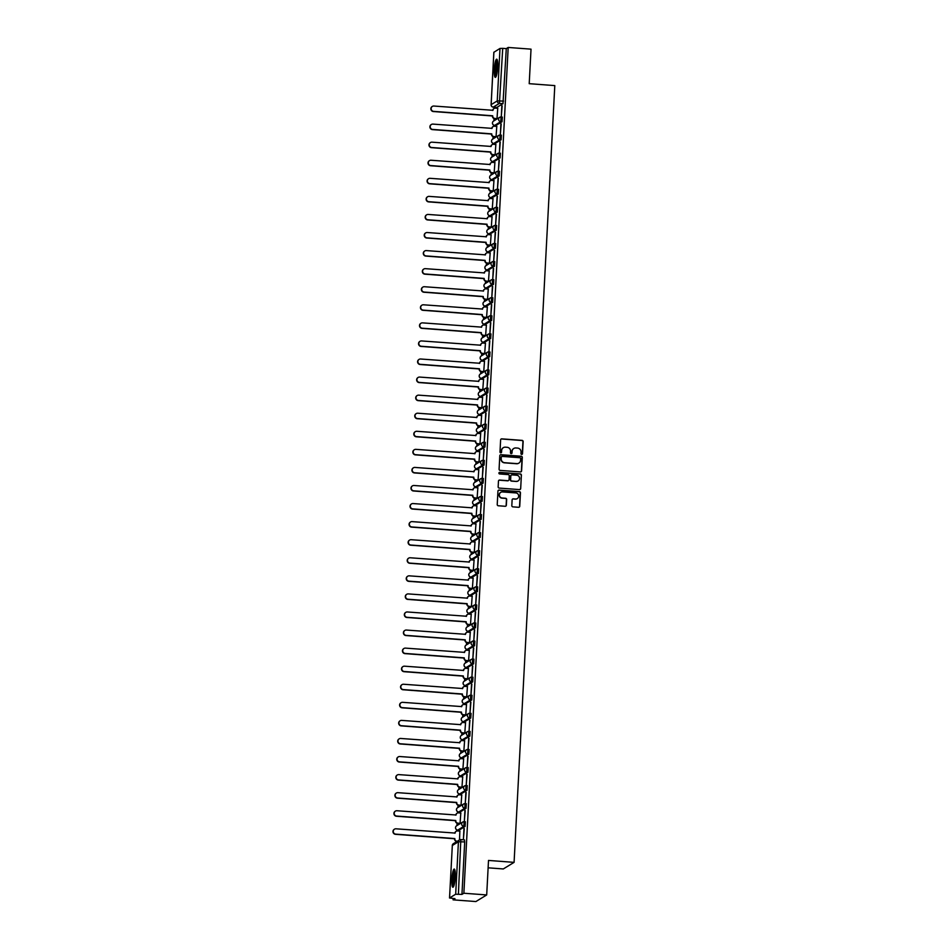 <?xml version="1.0" encoding="UTF-8"?>
<svg xmlns="http://www.w3.org/2000/svg" width="949" height="949" viewBox="0 0 949 949"><rect width="100%" height="100%" fill="white"/><g stroke="black" fill="none" stroke-linecap="round" stroke-linejoin="round"><path stroke-width="1.42" d="M521.677 454.417A0.807 0.783 58.5 0 0 522.508 453.681L523.148 441.593A1.151 1.115 58.5 0 0 522.08 440.372L501.807 438.853A1.151 1.115 58.5 0 0 500.621 439.909L499.993 451.985A0.807 0.783 58.5 0 0 501.191 452.732A0.807 0.783 58.5 0 0 501.558 452.104L501.641 450.538A3.677 3.582 58.5 0 1 505.437 447.169L507.134 447.299A3.677 3.582 58.5 0 1 510.538 451.214L510.455 452.768A0.807 0.783 58.5 0 0 511.665 453.515A0.807 0.783 58.5 0 0 512.033 452.887L512.116 451.333A3.677 3.582 58.5 0 1 515.912 447.964L517.596 448.082A3.677 3.582 58.5 0 1 521.013 451.997L520.93 453.563A0.807 0.783 58.5 0 0 521.677 454.417M522.021 454.357A0.807 0.783 58.5 0 0 522.294 453.812L522.923 441.724A1.151 1.115 58.5 0 0 521.855 440.502L501.594 438.984A1.151 1.115 58.5 0 0 501.048 439.079M501.084 452.792A0.807 0.783 58.5 0 0 501.345 452.234L501.641 450.538M511.558 453.575A0.807 0.783 58.5 0 0 511.819 453.017L512.116 451.333M497.691 67.237A9.122 1.613 -85.7 0 0 496.683 59.17A9.122 1.613 -85.7 0 0 494.322 69.301A9.122 1.613 -85.7 0 0 495.319 77.355A9.122 1.613 -85.7 0 0 497.691 67.237M455.247 877.113A9.122 1.613 -85.7 0 0 454.239 869.047A9.122 1.613 -85.7 0 0 451.878 879.177A9.122 1.613 -85.7 0 0 452.875 887.232A9.122 1.613 -85.7 0 0 455.247 877.113M511.819 505.639A1.151 1.115 58.5 0 0 512.887 506.861L518.569 507.288A1.151 1.115 58.5 0 0 519.755 506.232L520.455 492.816A1.151 1.115 58.5 0 0 519.388 491.594L499.127 490.075A1.151 1.115 58.5 0 0 497.94 491.131L497.229 504.536A1.151 1.115 58.5 0 0 498.296 505.758L505.165 506.28A1.151 1.115 58.5 0 0 506.351 505.224L506.659 499.482A1.151 1.115 58.5 0 0 505.592 498.261L502.187 498.011A3.072 3.001 58.5 0 1 500.74 492.353A3.072 3.001 58.5 0 1 502.496 491.926L515.841 492.922A3.072 3.001 58.5 0 1 517.288 498.581A3.072 3.001 58.5 0 1 515.532 499.008L513.302 498.842A1.151 1.115 58.5 0 0 512.116 499.898L511.819 505.639M508.19 47.45L531.025 49.158L529.21 83.678L554.797 85.6L514.085 862.356L488.51 860.435L486.695 894.943L463.871 893.234L508.19 47.45L506.28 48.624L502.721 48.352L499.423 103.405L493.207 107.13M520.42 471.926A1.151 1.115 58.5 0 0 521.606 470.87L522.306 457.454A1.151 1.115 58.5 0 0 521.25 456.232L500.977 454.713A1.151 1.115 58.5 0 0 499.791 455.769L499.091 469.186A1.151 1.115 58.5 0 0 500.147 470.407L520.42 471.926M521.381 475.141L520.681 488.557A1.151 1.115 58.5 0 1 519.494 489.601L499.221 488.083A1.151 1.115 58.5 0 1 498.154 486.861L498.462 481.119A1.151 1.115 58.5 0 1 499.649 480.064L507.869 480.68A1.151 1.115 58.5 0 0 509.055 479.636L509.257 475.829A1.151 1.115 58.5 0 0 508.19 474.607L499.625 473.954A0.807 0.783 58.5 0 1 499.245 472.483A0.807 0.783 58.5 0 1 499.708 472.365L520.313 473.919A1.151 1.115 58.5 0 1 521.381 475.141L520.681 488.557M486.695 894.943L475.9 901.55L453.076 899.842L453.148 898.525M494.607 107.261L494.559 108.257M494.026 118.518L493.895 120.867M493.67 125.126L493.61 126.324M493.077 136.585L492.946 138.934M492.733 143.192L492.661 144.39M492.128 154.651L492.009 157M491.784 161.259L491.712 162.469M491.179 172.73L491.06 175.067M490.835 179.325L490.775 180.535M490.23 190.796L490.111 193.145M489.886 197.404L489.826 198.602M489.281 208.863L489.162 211.212M488.937 215.47L488.877 216.669M488.344 226.93L488.213 229.278M487.988 233.537L487.928 234.735M487.395 245.008L487.264 247.345M487.051 251.604L486.979 252.814M486.446 263.075L486.327 265.423M486.102 269.682L486.03 270.88M485.497 281.141L485.378 283.49M485.153 287.749L485.093 288.947M484.548 299.208L484.429 301.557M484.204 305.815L484.144 307.013M483.599 317.286L483.48 319.623M483.255 323.882L483.195 325.092M482.661 335.353L482.531 337.702M482.306 341.96L482.246 343.158M481.712 353.419L481.582 355.768M481.368 360.027L481.297 361.225M480.763 371.486L480.645 373.835M480.419 378.093L480.36 379.292M479.814 389.553L479.696 391.901M479.47 396.16L479.411 397.37M478.865 407.631L478.747 409.98M478.521 414.238L478.462 415.437M477.928 425.698L477.798 428.046M477.572 432.305L477.513 433.503M476.979 443.764L476.849 446.113M476.635 450.372L476.564 451.57M476.03 461.831L475.9 464.18M475.686 468.438L475.615 469.648M475.081 479.909L474.963 482.246M474.737 486.505L474.678 487.715M474.132 497.976L474.014 500.325M473.788 504.583L473.729 505.781M473.183 516.042L473.065 518.391M472.839 522.65L472.78 523.848M472.246 534.109L472.116 536.458M471.89 540.716L471.831 541.915M471.297 552.188L471.167 554.524M470.953 558.783L470.882 559.993M470.348 570.254L470.229 572.603M470.004 576.862L469.933 578.06M469.399 588.321L469.281 590.669M469.055 594.928L468.996 596.126M468.45 606.387L468.332 608.736M468.106 612.995L468.047 614.193M467.501 624.466L467.382 626.803M467.157 631.061L467.098 632.271M466.564 642.532L466.433 644.881M466.208 649.14L466.149 650.338M465.615 660.599L465.484 662.948M465.271 667.206L465.2 668.404M464.666 678.665L464.547 681.014M464.322 685.273L464.251 686.471M463.717 696.732L463.598 699.081M463.373 703.339L463.314 704.549M462.768 714.811L462.649 717.147M462.424 721.406L462.365 722.616M461.819 732.877L461.7 735.226M461.475 739.485L461.416 740.683M460.882 750.944L460.751 753.292M460.526 757.551L460.467 758.749M459.933 769.01L459.802 771.359M459.589 775.618L459.518 776.816M458.984 787.089L458.865 789.426M458.64 793.684L458.569 794.894M458.035 805.155L457.916 807.504M457.691 811.763L457.632 812.961M457.086 823.222L456.967 825.571M456.742 829.829L456.683 831.027M456.137 841.289L456.101 842.012M488.118 867.813L503.302 868.952L514.085 862.356M463.871 893.234L461.949 894.409L455.674 894.231L449.565 897.968L454.986 898.667L453.076 899.842M506.28 48.624L502.982 103.666L496.873 107.403L493.314 107.142A2.337 2.278 58.5 0 1 491.143 104.651L497.252 100.914L499.993 48.446L502.721 48.352M493.883 52.278L499.993 48.446M496.979 118.815L497.739 108.328M501.843 105.825L501.297 116.252L502.151 105.849M500.894 123.892L500.348 134.319L501.202 123.916M496.03 136.881L496.79 126.395M499.945 141.959L499.399 152.386L500.265 141.982M495.093 154.948L495.853 144.473M498.996 160.025L498.45 170.452L499.316 160.049M494.144 173.026L494.904 162.54M498.059 178.104L497.501 188.519L498.367 178.127M493.195 191.093L493.954 180.607M497.11 196.17L496.564 206.597L497.418 196.194M492.246 209.16L493.006 198.673M496.161 214.237L495.615 224.664L496.469 214.26M491.297 227.226L492.057 216.752M495.212 232.303L494.666 242.73L495.52 232.327M490.348 245.305L491.119 234.818M494.263 250.382L493.717 260.797L494.583 250.406M489.411 263.371L490.17 252.885M493.314 268.448L492.768 278.876L493.634 268.472M488.462 281.438L489.221 270.951M492.377 286.515L491.831 296.942L492.685 286.539M487.513 299.504L488.272 289.018M491.428 304.582L490.882 315.009L491.736 304.605M486.564 317.583L487.323 307.096M490.479 322.66L489.933 333.075L490.787 322.684M485.615 335.649L486.374 325.163M489.53 340.727L488.984 351.154L489.838 340.75M484.666 353.716L485.437 343.23M488.581 358.793L488.035 369.22L488.901 358.817M483.729 371.783L484.488 361.296M487.632 376.86L487.086 387.287L487.952 376.883M482.78 389.861L483.539 379.375M486.695 394.926L486.149 405.353L487.003 394.95M481.831 407.928L482.59 397.441M485.746 413.005L485.2 423.432L486.054 413.029M480.882 425.994L481.641 415.508M484.797 431.071L484.251 441.499L485.105 431.095M479.933 444.061L480.692 433.574M483.848 449.138L483.302 459.565L484.156 449.162M478.984 462.127L479.755 451.653M482.899 467.205L482.353 477.632L483.219 467.228M478.047 480.206L478.806 469.719M481.95 485.283L481.404 495.698L482.27 485.307M477.098 498.272L477.857 487.786M481.013 503.35L480.467 513.777L481.321 503.373M476.149 516.339L476.908 505.853M480.064 521.416L479.518 531.843L480.372 521.44M475.2 534.406L475.959 523.919M479.115 539.483L478.569 549.91L479.423 539.507M474.251 552.484L475.01 541.998M478.166 557.561L477.62 567.976L478.474 557.585M473.314 570.551L474.073 560.064M477.217 575.628L476.671 586.055L477.537 575.652M472.365 588.617L473.124 578.131M476.268 593.694L475.722 604.122L476.588 593.718M471.416 606.684L472.175 596.197M475.33 611.761L474.785 622.188L475.639 611.785M470.467 624.762L471.226 614.276M474.381 629.839L473.836 640.255L474.69 629.851M469.518 642.829L470.277 632.342M473.432 647.906L472.887 658.333L473.741 647.93M468.569 660.895L469.328 650.409M472.483 665.973L471.938 676.4L472.792 665.996M467.632 678.962L468.391 668.476M471.534 684.039L470.989 694.466L471.855 684.063M466.683 697.029L467.442 686.554M470.597 702.106L470.04 712.533L470.906 702.13M465.734 715.107L466.493 704.621M469.648 720.184L469.103 730.6L469.957 720.208M464.785 733.174L465.544 722.687M468.699 738.251L468.154 748.678L469.008 738.275M463.836 751.24L464.595 740.754M467.75 756.317L467.205 766.745L468.059 756.341M462.887 769.307L463.646 758.832M466.801 774.384L466.256 784.811L467.122 774.408M461.949 787.385L462.709 776.899M465.852 792.462L465.307 802.878L466.173 792.486M461 805.452L461.76 794.965M464.915 810.529L464.358 820.956L465.224 810.553M460.051 823.518L460.811 813.032M463.966 828.596L463.42 839.023L464.275 828.619M455.674 894.231L458.426 841.763A2.337 2.278 -121.5 0 1 459.494 839.936L459.862 831.099M464.18 821.727L465.39 821.798L465.105 826.449L458.996 830.185L457.62 830.078M465.129 803.649L466.291 803.744L466.042 808.37L459.933 812.107L458.569 812M466.078 785.582L467.24 785.677L466.991 790.303L460.882 794.04L459.518 793.933M467.027 767.516L468.237 767.587L467.94 772.237L461.831 775.974L460.467 775.867M467.976 749.449L469.186 749.52L468.889 754.17L462.78 757.907L461.404 757.8M468.925 731.382L470.135 731.454L469.838 736.092L463.729 739.829L462.353 739.734M469.862 713.304L471.072 713.375L470.775 718.025L464.678 721.762L463.302 721.655M470.811 695.237L472.021 695.309L471.724 699.959L465.615 703.695L464.251 703.589M471.76 677.171L472.97 677.242L472.673 681.892L466.564 685.629L465.2 685.522M472.709 659.104L473.919 659.175L473.622 663.814L467.513 667.55L466.149 667.455M473.658 641.026L474.868 641.097L474.571 645.747L468.462 649.484L467.086 649.377M474.607 622.959L475.817 623.03L475.52 627.68L469.411 631.417L468.035 631.31M475.544 604.893L476.754 604.964L476.457 609.614L470.36 613.351L468.984 613.244M476.493 586.826L477.703 586.897L477.406 591.547L471.297 595.284L469.933 595.177M477.442 568.748L478.652 568.831L478.355 573.469L472.246 577.206L470.882 577.099M478.391 550.681L479.601 550.752L479.304 555.402L473.195 559.139L471.831 559.032M479.34 532.614L480.55 532.686L480.253 537.336L474.144 541.072L472.768 540.966M481.202 519.269L479.933 519.174A2.337 2.278 -121.5 0 1 478.842 514.856A2.337 2.278 -121.5 0 1 480.182 514.536L481.499 514.619L481.202 519.269L475.093 523.006L473.717 522.899M481.226 496.481L482.436 496.552L482.139 501.191L476.042 504.927L474.666 504.832M482.175 478.403L483.385 478.474L483.088 483.124L476.979 486.861L475.615 486.754M484.037 465.057L482.78 464.963A2.337 2.278 -121.5 0 1 481.677 460.656A2.337 2.278 -121.5 0 1 483.017 460.324L484.334 460.407L484.037 465.057L477.928 468.794L476.564 468.687M484.073 442.27L485.283 442.341L484.986 446.991L478.877 450.728L477.513 450.621M485.022 424.203L486.232 424.274L485.935 428.912L479.826 432.649L478.45 432.554M485.959 406.125L487.181 406.196L486.884 410.846L480.775 414.583L479.399 414.476M486.908 388.058L488.118 388.129L487.822 392.779L481.724 396.516L480.348 396.409M487.857 369.991L489.067 370.063L488.771 374.713L482.661 378.449L481.297 378.343L482.661 378.449M488.806 351.925L490.016 351.996L489.72 356.646L483.61 360.383L482.246 360.276M489.755 333.846L490.965 333.918L490.669 338.568L484.559 342.304L483.195 342.198M490.704 315.78L491.914 315.851L491.618 320.501L485.508 324.238L484.132 324.131M491.641 297.713L492.863 297.784L492.567 302.434L486.457 306.171L485.081 306.064M492.59 279.647L493.753 279.73L493.504 284.368L487.395 288.105L486.03 287.998M493.539 261.568L494.749 261.651L494.453 266.289L488.344 270.026L486.979 269.919M494.488 243.502L495.651 243.596L495.402 248.223L489.293 251.96L487.928 251.853M495.437 225.435L496.647 225.506L496.351 230.156L490.242 233.893L488.877 233.786M496.386 207.368L497.596 207.44L497.3 212.09L491.191 215.826L489.814 215.72M497.323 189.302L498.545 189.373L498.249 194.011L492.14 197.748L490.763 197.653M498.272 171.223L499.482 171.294L499.186 175.945L493.077 179.681L491.712 179.575M499.221 153.157L500.431 153.228L500.135 157.878L494.026 161.615L492.661 161.508M500.17 135.09L501.38 135.161L501.084 139.811L494.975 143.548L493.61 143.441M501.119 117.024L502.329 117.095L502.033 121.745L495.924 125.482L494.548 125.375M459.838 812.107L458.628 812.036A2.337 2.337 0 0 1 457.572 807.706A2.337 2.278 58.5 0 0 456.505 809.533A2.337 2.278 -121.5 0 0 458.675 812.012L464.785 808.275A2.337 2.278 -121.5 0 1 463.681 803.969A2.337 2.278 -121.5 0 1 465.022 803.649L464.785 808.275L466.042 808.37M461.724 775.962L460.514 775.891A2.337 2.337 0 0 1 459.47 771.561A2.337 2.278 58.5 0 0 458.403 773.388A2.337 2.278 -121.5 0 0 460.573 775.879L466.683 772.142A2.337 2.278 -121.5 0 1 465.579 767.824A2.337 2.278 -121.5 0 1 466.92 767.504L466.683 772.142L467.94 772.237M468.889 754.17L467.62 754.075L461.522 757.812A2.337 2.278 -121.5 0 1 459.34 755.321A2.337 2.278 58.5 0 1 460.419 753.494A2.337 2.337 0 0 0 461.463 757.824L462.78 757.907M470.775 718.025L469.518 717.93L463.409 721.667A2.337 2.278 -121.5 0 1 461.238 719.176A2.337 2.278 58.5 0 1 462.317 717.361A2.337 2.337 0 0 0 463.361 721.679L464.678 721.762M471.724 699.959L470.467 699.864L464.358 703.6A2.337 2.278 -121.5 0 1 462.187 701.109A2.337 2.278 58.5 0 1 463.254 699.294A2.337 2.337 0 0 0 464.31 703.612L465.615 703.695M488.249 270.026L487.027 269.955A2.337 2.337 0 0 1 485.983 265.625A2.337 2.278 58.5 0 0 484.915 267.452A2.337 2.278 -121.5 0 0 487.086 269.931L493.195 266.195A2.337 2.278 -121.5 0 1 492.092 261.888A2.337 2.278 -121.5 0 1 493.433 261.568L493.195 266.195L494.453 266.289M489.186 251.948L487.976 251.876A2.337 2.337 0 0 1 486.932 247.559A2.337 2.278 58.5 0 0 485.864 249.373A2.337 2.278 -121.5 0 0 488.035 251.865L494.144 248.128A2.337 2.278 -121.5 0 1 493.041 243.822A2.337 2.278 -121.5 0 1 494.382 243.502L494.144 248.128L495.402 248.223M497.3 212.09L496.03 211.995L489.921 215.731A2.337 2.278 -121.5 0 1 487.75 213.24A2.337 2.278 58.5 0 1 488.83 211.413A2.337 2.337 0 0 0 489.874 215.743L491.191 215.826M498.249 194.011L496.979 193.916L490.87 197.653A2.337 2.278 -121.5 0 1 488.699 195.174A2.337 2.278 58.5 0 1 489.779 193.347A2.337 2.337 0 0 0 490.823 197.677L492.14 197.748M461.949 894.409L464.702 841.929L464.452 839.865L460.941 839.616M513.694 448.533A3.677 3.582 58.5 0 0 511.902 451.463M503.231 447.75A3.677 3.582 58.5 0 0 501.428 450.668M520.965 471.831A1.151 1.115 58.5 0 0 521.392 471.001L522.092 457.584A1.151 1.115 58.5 0 0 521.025 456.362L500.764 454.844A1.151 1.115 58.5 0 0 500.218 454.939M520.669 458.592A0.807 0.783 58.5 0 0 519.922 457.738L502.128 456.398A0.807 0.783 58.5 0 0 501.297 457.133L501.214 458.782A3.677 3.582 58.5 0 0 504.631 462.697L516.79 463.61A3.677 3.582 58.5 0 0 520.586 460.241L520.669 458.592M501.57 456.588A0.807 0.783 58.5 0 0 501.084 457.264L501.297 457.133M518.783 463.159A3.677 3.582 58.5 0 1 516.576 463.741L504.405 462.827A3.677 3.582 58.5 0 1 501.001 458.913L501.084 457.264M520.04 489.506A1.151 1.115 58.5 0 0 520.467 488.688M508.415 480.585A1.151 1.115 58.5 0 1 507.656 480.823L499.435 480.194A1.151 1.115 58.5 0 0 498.889 480.301M521.167 475.271A1.151 1.115 58.5 0 0 520.099 474.049L499.494 472.495A0.807 0.783 58.5 0 0 499.15 472.555M516.398 481.321A3.072 3.001 58.5 0 0 519.483 477.584A3.072 3.001 58.5 0 0 516.719 475.247L512.009 474.891A1.151 1.115 58.5 0 0 510.823 475.947L510.633 479.755A1.151 1.115 58.5 0 0 511.701 480.977L516.185 481.451A3.072 3.001 58.5 0 0 518.047 480.965M511.25 475.117A1.151 1.115 58.5 0 0 510.609 476.078L510.823 475.947M516.185 481.451L511.475 481.107A1.151 1.115 58.5 0 1 510.408 479.886L510.609 476.078M517.181 498.652A3.072 3.001 58.5 0 1 515.307 499.138L513.089 498.972A1.151 1.115 58.5 0 0 512.543 499.067M500.633 492.412A3.072 3.001 58.5 0 0 501.962 498.142L502.187 498.011M505.71 506.185A1.151 1.115 58.5 0 0 506.137 505.354L506.434 499.613A1.151 1.115 58.5 0 0 505.378 498.391L501.962 498.142M519.115 507.181A1.151 1.115 58.5 0 0 519.542 506.363L520.242 492.946A1.151 1.115 58.5 0 0 519.174 491.724L498.901 490.206A1.151 1.115 58.5 0 0 498.355 490.301M497.086 118.827L494.595 118.637A2.337 2.278 -121.5 0 1 492.424 116.146L492.697 115.98A2.337 2.278 58.5 0 0 494.88 118.459L497.3 118.649M497.845 108.34L495.414 108.15A2.337 2.278 58.5 0 0 492.994 110.298L433.907 106.039A2.693 2.622 58.5 0 0 431.214 109.313A2.693 2.622 58.5 0 0 433.622 111.365L492.709 115.802M492.424 115.968L433.349 111.543A2.693 2.622 -121.5 0 1 432.222 106.502M492.721 110.452A2.337 2.278 -121.5 0 1 493.931 108.566M496.137 136.893L493.646 136.703A2.337 2.278 -121.5 0 1 491.475 134.212L491.76 134.046A2.337 2.278 58.5 0 0 493.931 136.537L496.363 136.715M496.896 126.407L494.465 126.229A2.337 2.278 58.5 0 0 492.057 128.364L432.958 124.105A2.693 2.622 58.5 0 0 430.265 127.391A2.693 2.622 58.5 0 0 432.685 129.432L491.76 133.868M491.487 134.046L432.4 129.61A2.693 2.622 -121.5 0 1 431.273 124.568M491.772 128.518A2.337 2.278 -121.5 0 1 492.994 126.632M495.188 154.96L492.697 154.77A2.337 2.278 -121.5 0 1 490.526 152.291L490.811 152.113A2.337 2.278 58.5 0 0 492.982 154.604L495.414 154.782M495.947 144.473L493.516 144.295A2.337 2.278 58.5 0 0 491.108 146.443L432.009 142.172A2.693 2.622 58.5 0 0 429.316 145.458A2.693 2.622 58.5 0 0 431.736 147.51L490.811 151.935M490.538 152.113L431.451 147.676A2.693 2.622 -121.5 0 1 430.336 142.635M490.823 146.597A2.337 2.278 -121.5 0 1 492.045 144.711M496.232 76.169A7.889 1.4 94.3 0 1 495.841 75.552A7.889 1.4 94.3 0 1 495.639 66.976A7.889 1.4 94.3 0 1 497.406 60.475M497.573 61.483A7.307 1.293 -85.7 0 0 496.22 68.091A7.307 1.293 -85.7 0 0 496.493 75.054A7.307 1.293 -85.7 0 0 496.541 75.208M497.134 59.621A9.063 1.601 -85.7 0 0 495.366 67.687A9.063 1.601 -85.7 0 0 495.675 76.62A9.063 1.601 -85.7 0 0 495.829 76.988M453.788 886.046A7.889 1.4 94.3 0 1 453.397 885.429A7.889 1.4 94.3 0 1 453.195 876.852A7.889 1.4 94.3 0 1 454.962 870.352M455.129 871.36A7.307 1.293 -85.7 0 0 453.776 877.967A7.307 1.293 -85.7 0 0 454.049 884.931A7.307 1.293 -85.7 0 0 454.097 885.085M454.69 869.498A9.063 1.601 -85.7 0 0 452.922 877.564A9.063 1.601 -85.7 0 0 453.231 886.496A9.063 1.601 -85.7 0 0 453.385 886.864M494.239 173.026L491.748 172.848A2.337 2.278 -121.5 0 1 489.577 170.357L489.862 170.179A2.337 2.278 58.5 0 0 492.033 172.671L494.465 172.86M494.998 162.54L492.578 162.362A2.337 2.278 58.5 0 0 490.159 164.509L431.06 160.251A2.693 2.622 58.5 0 0 428.367 163.525A2.693 2.622 58.5 0 0 430.787 165.577L489.874 170.013M489.589 170.179L430.502 165.743A2.693 2.622 -121.5 0 1 429.387 160.701M489.874 164.663A2.337 2.278 -121.5 0 1 491.096 162.777M493.302 191.105L490.811 190.915A2.337 2.278 -121.5 0 1 488.628 188.424L488.913 188.258A2.337 2.278 58.5 0 0 491.084 190.737L493.516 190.927M494.061 180.618L491.629 180.429A2.337 2.278 58.5 0 0 489.209 182.576L430.122 178.317A2.693 2.622 58.5 0 0 427.418 181.591A2.693 2.622 58.5 0 0 429.838 183.643L488.925 188.08M488.64 188.246L429.553 183.809A2.693 2.622 -121.5 0 1 428.438 178.78M488.937 182.73A2.337 2.278 -121.5 0 1 490.147 180.844M492.353 209.171L489.862 208.982A2.337 2.278 -121.5 0 1 487.691 206.491L487.964 206.324A2.337 2.278 58.5 0 0 490.135 208.816L492.567 208.994M493.112 198.685L490.68 198.507A2.337 2.278 58.5 0 0 488.261 200.642L429.173 196.384A2.693 2.622 58.5 0 0 426.469 199.658A2.693 2.622 58.5 0 0 428.889 201.71L487.976 206.147M487.691 206.324L428.616 201.888A2.693 2.622 -121.5 0 1 427.489 196.846M487.988 200.797A2.337 2.278 -121.5 0 1 489.198 198.91M491.404 227.238L488.913 227.048A2.337 2.278 -121.5 0 1 486.742 224.557L487.015 224.391A2.337 2.278 58.5 0 0 489.198 226.882L491.618 227.06M492.163 216.752L489.731 216.574A2.337 2.278 58.5 0 0 487.312 218.721L428.224 214.45A2.693 2.622 58.5 0 0 425.532 217.736A2.693 2.622 58.5 0 0 427.94 219.777L487.027 224.213M486.754 224.391L427.667 219.954A2.693 2.622 -121.5 0 1 426.54 214.913M487.039 218.875A2.337 2.278 -121.5 0 1 488.249 216.989M490.455 245.305L487.964 245.127A2.337 2.278 -121.5 0 1 485.793 242.636L486.078 242.458A2.337 2.278 58.5 0 0 488.249 244.949L490.68 245.127M491.214 234.818L488.782 234.64A2.337 2.278 58.5 0 0 486.374 236.787L427.275 232.529A2.693 2.622 58.5 0 0 424.583 235.803A2.693 2.622 58.5 0 0 427.003 237.855L486.078 242.292M485.805 242.458L426.718 238.021A2.693 2.622 -121.5 0 1 425.591 232.98M486.09 236.942A2.337 2.278 -121.5 0 1 487.312 235.055M489.506 263.383L487.015 263.193A2.337 2.278 -121.5 0 1 484.844 260.702L485.129 260.524A2.337 2.278 58.5 0 0 487.3 263.015L489.731 263.205M490.265 252.897L487.833 252.707A2.337 2.278 58.5 0 0 485.425 254.854L426.326 250.595A2.693 2.622 58.5 0 0 423.634 253.869A2.693 2.622 58.5 0 0 426.054 255.922L485.129 260.358M484.856 260.524L425.769 256.088A2.693 2.622 -121.5 0 1 424.654 251.058M485.141 255.008A2.337 2.278 -121.5 0 1 486.363 253.122M488.557 281.45L486.066 281.26A2.337 2.278 -121.5 0 1 483.895 278.769L484.18 278.603A2.337 2.278 58.5 0 0 486.351 281.094L488.782 281.272M489.316 270.963L486.896 270.785A2.337 2.278 58.5 0 0 484.476 272.921L425.377 268.662A2.693 2.622 58.5 0 0 422.685 271.936A2.693 2.622 58.5 0 0 425.105 273.988L484.192 278.425M483.907 278.603L424.82 274.166A2.693 2.622 -121.5 0 1 423.705 269.125M484.192 273.075A2.337 2.278 -121.5 0 1 485.413 271.189M487.62 299.516L485.129 299.326A2.337 2.278 -121.5 0 1 482.946 296.835L483.231 296.669A2.337 2.278 58.5 0 0 485.402 299.16L487.833 299.338M488.379 289.03L485.947 288.852A2.337 2.278 58.5 0 0 483.527 290.999L424.44 286.728A2.693 2.622 58.5 0 0 421.736 290.014A2.693 2.622 58.5 0 0 424.156 292.055L483.243 296.491M482.958 296.669L423.871 292.233A2.693 2.622 -121.5 0 1 422.756 287.191M483.527 290.999L483.278 291.153A2.337 2.278 -121.5 0 1 484.464 289.267M486.671 317.583L484.18 317.393A2.337 2.278 -121.5 0 1 482.009 314.914L482.282 314.736A2.337 2.278 58.5 0 0 484.453 317.227L486.884 317.405M487.43 307.096L484.998 306.918A2.337 2.278 58.5 0 0 482.578 309.066L423.491 304.795A2.693 2.622 58.5 0 0 420.787 308.081A2.693 2.622 58.5 0 0 423.207 310.133L482.294 314.57M482.009 314.736L422.934 310.299A2.693 2.622 -121.5 0 1 421.807 305.258M482.578 309.066L482.329 309.22A2.337 2.278 -121.5 0 1 483.516 307.334M485.722 335.649L483.231 335.472A2.337 2.278 -121.5 0 1 481.06 332.98L481.333 332.802A2.337 2.278 58.5 0 0 483.516 335.294L485.935 335.483M486.481 325.175L484.049 324.985A2.337 2.278 58.5 0 0 481.629 327.132L422.542 322.874A2.693 2.622 58.5 0 0 419.849 326.148A2.693 2.622 58.5 0 0 422.258 328.2L481.345 332.636M481.072 332.802L421.985 328.366A2.693 2.622 -121.5 0 1 420.858 323.336M481.629 327.132L481.38 327.286A2.337 2.278 -121.5 0 1 482.578 325.4M484.773 353.728L482.282 353.538A2.337 2.278 -121.5 0 1 480.111 351.047L480.396 350.881A2.337 2.278 58.5 0 0 482.567 353.36L484.998 353.55M485.532 343.241L483.1 343.052A2.337 2.278 58.5 0 0 480.692 345.199L421.593 340.94A2.693 2.622 58.5 0 0 418.9 344.214A2.693 2.622 58.5 0 0 421.32 346.266L480.396 350.703M480.123 350.869L421.036 346.444A2.693 2.622 -121.5 0 1 419.909 341.403M480.692 345.199L480.431 345.353A2.337 2.278 -121.5 0 1 481.629 343.467M483.824 371.794L481.333 371.605A2.337 2.278 -121.5 0 1 479.162 369.114L479.447 368.947A2.337 2.278 58.5 0 0 481.618 371.439L484.049 371.617M484.583 361.308L482.151 361.13A2.337 2.278 58.5 0 0 479.743 363.265L420.644 359.007A2.693 2.622 58.5 0 0 417.951 362.293A2.693 2.622 58.5 0 0 420.371 364.333L479.459 368.77M479.174 368.947L420.087 364.511A2.693 2.622 -121.5 0 1 418.972 359.469M479.743 363.265L479.482 363.431A2.337 2.278 -121.5 0 1 480.68 361.545M482.875 389.861L480.384 389.671A2.337 2.278 -121.5 0 1 478.213 387.192L478.498 387.014A2.337 2.278 58.5 0 0 480.668 389.505L483.1 389.683M483.646 379.375L481.214 379.197A2.337 2.278 58.5 0 0 478.794 381.344L419.695 377.073A2.693 2.622 58.5 0 0 417.002 380.359A2.693 2.622 58.5 0 0 419.422 382.411L478.51 386.836M478.225 387.014L419.138 382.577A2.693 2.622 -121.5 0 1 418.023 377.536M478.794 381.344L478.545 381.498A2.337 2.278 -121.5 0 1 479.731 379.612M481.938 407.928L479.447 407.75A2.337 2.278 -121.5 0 1 477.264 405.259L477.549 405.081A2.337 2.278 58.5 0 0 479.719 407.572L482.151 407.762M482.697 397.453L480.265 397.263A2.337 2.278 58.5 0 0 477.845 399.41L418.758 395.152A2.693 2.622 58.5 0 0 416.053 398.426A2.693 2.622 58.5 0 0 418.473 400.478L477.561 404.915M477.276 405.081L418.189 400.644A2.693 2.622 -121.5 0 1 417.074 395.603M477.845 399.41L477.596 399.565A2.337 2.278 -121.5 0 1 478.782 397.678M480.989 426.006L478.498 425.816A2.337 2.278 -121.5 0 1 476.327 423.325L476.6 423.159A2.337 2.278 58.5 0 0 478.771 425.638L481.202 425.828M481.748 415.52L479.316 415.33A2.337 2.278 58.5 0 0 476.896 417.477L417.809 413.218A2.693 2.622 58.5 0 0 415.104 416.492A2.693 2.622 58.5 0 0 417.524 418.545L476.612 422.981M476.327 423.147L417.252 418.723A2.693 2.622 -121.5 0 1 416.125 413.681M476.896 417.477L476.647 417.631A2.337 2.278 -121.5 0 1 477.833 415.745M480.04 444.073L477.549 443.883A2.337 2.278 -121.5 0 1 475.378 441.392L475.651 441.226A2.337 2.278 58.5 0 0 477.833 443.717L480.253 443.895M480.799 433.586L478.367 433.408A2.337 2.278 58.5 0 0 475.959 435.544L416.86 431.285A2.693 2.622 58.5 0 0 414.167 434.559A2.693 2.622 58.5 0 0 416.575 436.611L475.663 441.048M475.39 441.226L416.303 436.789A2.693 2.622 -121.5 0 1 415.176 431.748M475.959 435.544L475.698 435.698A2.337 2.278 -121.5 0 1 476.896 433.812M479.091 462.139L476.6 461.949A2.337 2.278 -121.5 0 1 474.429 459.47L474.714 459.292A2.337 2.278 58.5 0 0 476.884 461.783L479.316 461.961M479.85 451.653L477.418 451.475A2.337 2.278 58.5 0 0 475.01 453.622L415.911 449.352A2.693 2.622 58.5 0 0 413.218 452.637A2.693 2.622 58.5 0 0 415.638 454.69L474.714 459.114M474.441 459.292L415.354 454.856A2.693 2.622 -121.5 0 1 414.238 449.814M475.01 453.622L474.749 453.776A2.337 2.278 -121.5 0 1 475.947 451.89M478.142 480.206L475.651 480.028A2.337 2.278 -121.5 0 1 473.48 477.537L473.765 477.359A2.337 2.278 58.5 0 0 475.935 479.85L478.367 480.028M478.901 469.719L476.481 469.541A2.337 2.278 58.5 0 0 474.061 471.689L414.962 467.43A2.693 2.622 58.5 0 0 412.269 470.704A2.693 2.622 58.5 0 0 414.689 472.756L473.776 477.193M473.492 477.359L414.405 472.922A2.693 2.622 -121.5 0 1 413.289 467.881M474.061 471.689L473.8 471.843A2.337 2.278 -121.5 0 1 474.998 469.957M477.193 498.284L474.702 498.095A2.337 2.278 -121.5 0 1 472.531 495.603L472.816 495.437A2.337 2.278 58.5 0 0 474.986 497.917L477.418 498.106M477.964 487.798L475.532 487.608A2.337 2.278 58.5 0 0 473.112 489.755L414.013 485.497A2.693 2.622 58.5 0 0 411.32 488.771A2.693 2.622 58.5 0 0 413.74 490.823L472.827 495.259M472.543 495.425L413.456 490.989A2.693 2.622 -121.5 0 1 412.341 485.959M473.112 489.755L472.863 489.909A2.337 2.278 -121.5 0 1 474.049 488.023M476.256 516.351L473.765 516.161A2.337 2.278 -121.5 0 1 471.582 513.67L471.867 513.504A2.337 2.278 58.5 0 0 474.037 515.995L476.469 516.173M477.015 505.864L474.583 505.687A2.337 2.278 58.5 0 0 472.163 507.822L413.076 503.563A2.693 2.622 58.5 0 0 410.371 506.837A2.693 2.622 58.5 0 0 412.791 508.889L471.878 513.326M471.594 513.504L412.507 509.067A2.693 2.622 -121.5 0 1 411.392 504.026M472.163 507.822L471.914 507.976A2.337 2.278 -121.5 0 1 473.1 506.09M475.307 534.417L472.816 534.228A2.337 2.278 -121.5 0 1 470.645 531.737L470.918 531.57A2.337 2.278 58.5 0 0 473.088 534.062L475.52 534.24M476.066 523.931L473.634 523.753A2.337 2.278 58.5 0 0 471.214 525.9L412.127 521.63A2.693 2.622 58.5 0 0 409.422 524.916A2.693 2.622 58.5 0 0 411.842 526.956L470.929 531.393M470.645 531.57L411.569 527.134A2.693 2.622 -121.5 0 1 410.442 522.092M471.214 525.9L470.965 526.054A2.337 2.278 -121.5 0 1 472.151 524.168M474.358 552.484L471.867 552.294A2.337 2.278 -121.5 0 1 469.696 549.815L469.969 549.637A2.337 2.278 58.5 0 0 472.151 552.128L474.583 552.306M475.117 541.998L472.685 541.82A2.337 2.278 58.5 0 0 470.277 543.967L411.178 539.708A2.693 2.622 58.5 0 0 408.485 542.982A2.693 2.622 58.5 0 0 410.893 545.034L469.98 549.471M469.708 549.637L410.62 545.201A2.693 2.622 -121.5 0 1 409.493 540.159M470.277 543.967L470.016 544.121A2.337 2.278 -121.5 0 1 471.214 542.235M473.409 570.551L470.918 570.373A2.337 2.278 -121.5 0 1 468.747 567.882L469.031 567.704A2.337 2.278 58.5 0 0 471.202 570.195L473.634 570.385M474.168 560.076L471.736 559.886A2.337 2.278 58.5 0 0 469.328 562.033L410.229 557.775A2.693 2.622 58.5 0 0 407.536 561.049A2.693 2.622 58.5 0 0 409.956 563.101L469.031 567.538M468.759 567.704L409.671 563.267A2.693 2.622 -121.5 0 1 408.556 558.237M469.328 562.033L469.067 562.188A2.337 2.278 -121.5 0 1 470.265 560.301M472.46 588.629L469.969 588.439A2.337 2.278 -121.5 0 1 467.798 585.948L468.082 585.782A2.337 2.278 58.5 0 0 470.253 588.261L472.685 588.451M473.219 578.143L470.799 577.953A2.337 2.278 58.5 0 0 468.379 580.1L409.28 575.841A2.693 2.622 58.5 0 0 406.587 579.115A2.693 2.622 58.5 0 0 409.007 581.168L468.094 585.604M467.81 585.782L408.722 581.346A2.693 2.622 -121.5 0 1 407.607 576.304M468.379 580.1L468.118 580.254A2.337 2.278 -121.5 0 1 469.316 578.368M471.511 606.696L469.031 606.506A2.337 2.278 -121.5 0 1 466.849 604.015L467.133 603.849A2.337 2.278 58.5 0 0 469.304 606.34L471.736 606.518M472.282 596.209L469.85 596.031A2.337 2.278 58.5 0 0 467.43 598.167L408.343 593.908A2.693 2.622 58.5 0 0 405.638 597.194A2.693 2.622 58.5 0 0 408.058 599.234L467.145 603.671M466.861 603.849L407.773 599.412A2.693 2.622 -121.5 0 1 406.658 594.371M467.145 598.321A2.337 2.278 -121.5 0 1 468.367 596.447M470.574 624.762L468.082 624.572A2.337 2.278 -121.5 0 1 465.9 622.093L466.184 621.915A2.337 2.278 58.5 0 0 468.355 624.406L470.787 624.584M471.333 614.276L468.901 614.098A2.337 2.278 58.5 0 0 466.481 616.245L407.394 611.975A2.693 2.622 58.5 0 0 404.689 615.26A2.693 2.622 58.5 0 0 407.109 617.313L466.196 621.749M465.912 621.915L406.836 617.479A2.693 2.622 -121.5 0 1 405.709 612.437M466.208 616.399A2.337 2.278 -121.5 0 1 467.418 614.513M469.625 642.829L467.133 642.651A2.337 2.278 -121.5 0 1 464.963 640.16L465.235 639.982A2.337 2.278 58.5 0 0 467.418 642.473L469.838 642.663M470.384 632.354L467.952 632.164A2.337 2.278 58.5 0 0 465.532 634.312L406.445 630.053A2.693 2.622 58.5 0 0 403.74 633.327A2.693 2.622 58.5 0 0 406.16 635.379L465.247 639.816M464.963 639.982L405.887 635.545A2.693 2.622 -121.5 0 1 404.76 630.516M465.259 634.466A2.337 2.278 -121.5 0 1 466.469 632.58M468.676 660.907L466.184 660.718A2.337 2.278 -121.5 0 1 464.014 658.226L464.286 658.06A2.337 2.278 58.5 0 0 466.469 660.54L468.901 660.729M469.435 650.421L467.003 650.231A2.337 2.278 58.5 0 0 464.595 652.378L405.496 648.12A2.693 2.622 58.5 0 0 402.803 651.394A2.693 2.622 58.5 0 0 405.211 653.446L464.298 657.882M464.025 658.048L404.938 653.624A2.693 2.622 -121.5 0 1 403.811 648.582M464.31 652.532A2.337 2.278 -121.5 0 1 465.532 650.646M467.727 678.974L465.235 678.784A2.337 2.278 -121.5 0 1 463.065 676.293L463.349 676.127A2.337 2.278 58.5 0 0 465.52 678.618L467.952 678.796M468.486 668.487L466.054 668.31A2.337 2.278 58.5 0 0 463.646 670.445L404.547 666.186A2.693 2.622 58.5 0 0 401.854 669.472A2.693 2.622 58.5 0 0 404.274 671.512L463.349 675.949M463.076 676.127L403.989 671.69A2.693 2.622 -121.5 0 1 402.874 666.649M463.361 670.599A2.337 2.278 -121.5 0 1 464.583 668.713M466.778 697.041L464.286 696.851A2.337 2.278 -121.5 0 1 462.116 694.371L462.4 694.194A2.337 2.278 58.5 0 0 464.571 696.685L467.003 696.863M467.537 686.554L465.117 686.376A2.337 2.278 58.5 0 0 462.697 688.523L403.598 684.253A2.693 2.622 58.5 0 0 400.905 687.539A2.693 2.622 58.5 0 0 403.325 689.591L462.412 694.016M462.127 694.194L403.04 689.757A2.693 2.622 -121.5 0 1 401.925 684.715M462.412 688.677A2.337 2.278 -121.5 0 1 463.634 686.791M465.84 715.107L463.349 714.929A2.337 2.278 -121.5 0 1 461.167 712.438L461.451 712.26A2.337 2.278 58.5 0 0 463.622 714.751L466.054 714.929M466.6 704.621L464.168 704.443A2.337 2.278 58.5 0 0 461.748 706.59L402.661 702.331A2.693 2.622 58.5 0 0 399.956 705.605A2.693 2.622 58.5 0 0 402.376 707.657L461.463 712.094M461.178 712.26L402.091 707.824A2.693 2.622 -121.5 0 1 400.976 702.782M461.475 706.744A2.337 2.278 -121.5 0 1 462.685 704.858M464.891 733.186L462.4 732.996A2.337 2.278 -121.5 0 1 460.229 730.505L460.502 730.339A2.337 2.278 58.5 0 0 462.673 732.818L465.105 733.008M465.651 722.699L463.219 722.509A2.337 2.278 58.5 0 0 460.799 724.656L401.712 720.398A2.693 2.622 58.5 0 0 399.007 723.672A2.693 2.622 58.5 0 0 401.427 725.724L460.514 730.161M460.229 730.327L401.154 725.89A2.693 2.622 -121.5 0 1 400.027 720.86M460.526 724.811A2.337 2.278 -121.5 0 1 461.736 722.924M463.942 751.252L461.451 751.062A2.337 2.278 -121.5 0 1 459.28 748.571L459.553 748.405A2.337 2.278 58.5 0 0 461.736 750.896L464.156 751.074M464.702 740.766L462.27 740.588A2.337 2.278 58.5 0 0 459.85 742.723L400.763 738.464A2.693 2.622 58.5 0 0 398.058 741.738A2.693 2.622 58.5 0 0 400.478 743.791L459.565 748.227M459.28 748.405L400.205 743.969A2.693 2.622 -121.5 0 1 399.078 738.927M459.577 742.877A2.337 2.278 -121.5 0 1 460.787 740.991M462.993 769.319L460.502 769.129A2.337 2.278 -121.5 0 1 458.331 766.638L458.616 766.472A2.337 2.278 58.5 0 0 460.787 768.963L463.219 769.141M463.753 758.832L461.321 758.654A2.337 2.278 58.5 0 0 458.913 760.801L399.814 756.531A2.693 2.622 58.5 0 0 397.121 759.817A2.693 2.622 58.5 0 0 399.541 761.857L458.616 766.294M458.343 766.472L399.256 762.035A2.693 2.622 -121.5 0 1 398.129 756.994M458.628 760.944A2.337 2.278 -121.5 0 1 459.85 759.07M462.044 787.385L459.553 787.207A2.337 2.278 -121.5 0 1 457.382 784.716L457.667 784.538A2.337 2.278 58.5 0 0 459.838 787.029L462.27 787.207M462.804 776.899L460.372 776.721A2.337 2.278 58.5 0 0 457.964 778.868L398.865 774.609A2.693 2.622 58.5 0 0 396.172 777.883A2.693 2.622 58.5 0 0 398.592 779.936L457.667 784.372M457.394 784.538L398.307 780.102A2.693 2.622 -121.5 0 1 397.192 775.06M457.679 779.022A2.337 2.278 -121.5 0 1 458.901 777.136M461.095 805.464L458.604 805.274A2.337 2.278 -121.5 0 1 456.433 802.783L456.718 802.605A2.337 2.278 58.5 0 0 458.889 805.096L461.321 805.286M461.855 794.977L459.435 794.788A2.337 2.278 58.5 0 0 457.015 796.935L397.916 792.676A2.693 2.622 58.5 0 0 395.223 795.95A2.693 2.622 58.5 0 0 397.643 798.002L456.73 802.439M456.445 802.605L397.358 798.168A2.693 2.622 -121.5 0 1 396.243 793.139M456.73 797.089A2.337 2.278 -121.5 0 1 457.952 795.203M460.158 823.53L457.667 823.341A2.337 2.278 -121.5 0 1 455.484 820.849L455.769 820.683A2.337 2.278 58.5 0 0 457.94 823.174L460.372 823.352M460.917 813.044L458.486 812.854A2.337 2.278 58.5 0 0 456.066 815.001L396.979 810.743A2.693 2.622 58.5 0 0 394.274 814.017A2.693 2.622 58.5 0 0 396.694 816.069L455.781 820.505M455.496 820.683L396.409 816.247A2.693 2.622 -121.5 0 1 395.294 811.205M456.066 815.001L455.817 815.155A2.337 2.278 -121.5 0 1 457.003 813.269M457.05 841.431L456.718 841.407A2.337 2.278 -121.5 0 1 454.547 838.916L454.82 838.75A2.337 2.278 58.5 0 0 456.991 841.241L457.323 841.265M459.968 831.11L457.537 830.933A2.337 2.278 58.5 0 0 455.117 833.068L396.03 828.809A2.693 2.622 58.5 0 0 393.325 832.095A2.693 2.622 58.5 0 0 395.745 834.135L454.832 838.572M454.547 838.75L395.472 834.313A2.693 2.622 -121.5 0 1 394.345 829.272M455.117 833.068L454.868 833.234A2.337 2.278 -121.5 0 1 456.054 831.348M464.702 841.929L458.426 841.763L452.317 845.488L449.565 897.968M502.982 103.666L499.423 103.405A2.337 2.278 58.5 0 1 497.252 100.914L503.528 101.092M493.895 52.183L491.143 104.758M465.105 826.449L463.836 826.354L457.726 830.09A2.337 2.278 -121.5 0 1 455.556 827.599A2.337 2.278 58.5 0 1 456.635 825.772A2.337 2.337 0 0 0 457.679 830.102L458.936 830.197M466.991 790.303L465.734 790.209L459.624 793.945A2.337 2.278 -121.5 0 1 457.454 791.454A2.337 2.278 58.5 0 1 458.521 789.639A2.337 2.337 0 0 0 459.565 793.957L460.834 794.052M469.838 736.092L468.569 735.997L462.46 739.734A2.337 2.278 -121.5 0 1 460.289 737.254A2.337 2.278 58.5 0 1 461.368 735.428A2.337 2.337 0 0 0 462.412 739.757L463.67 739.852M472.673 681.892L471.416 681.797L465.307 685.534A2.337 2.278 -121.5 0 1 463.136 683.043A2.337 2.278 58.5 0 1 464.203 681.216A2.337 2.337 0 0 0 465.247 685.546L466.517 685.641M473.622 663.814L472.365 663.731L466.256 667.455A2.337 2.278 -121.5 0 1 464.073 664.976A2.337 2.278 58.5 0 1 465.152 663.149A2.337 2.337 0 0 0 466.196 667.479L467.466 667.574M474.571 645.747L473.302 645.652L467.205 649.389A2.337 2.278 -121.5 0 1 465.022 646.898A2.337 2.278 58.5 0 1 466.101 645.083A2.337 2.337 0 0 0 467.145 649.413L468.403 649.496M475.52 627.68L474.251 627.586L468.142 631.322A2.337 2.278 -121.5 0 1 465.971 628.831A2.337 2.278 58.5 0 1 467.05 627.016A2.337 2.337 0 0 0 468.094 631.334L469.352 631.429M476.457 609.614L475.2 609.519L469.091 613.256A2.337 2.278 -121.5 0 1 466.92 610.765A2.337 2.278 58.5 0 1 467.999 608.938A2.337 2.337 0 0 0 469.043 613.268L470.301 613.362M477.406 591.547L476.149 591.452L470.04 595.189A2.337 2.278 -121.5 0 1 467.869 592.698A2.337 2.278 58.5 0 1 468.936 590.871A2.337 2.337 0 0 0 469.98 595.201L471.25 595.296M478.355 573.469L477.098 573.374L470.989 577.111A2.337 2.278 -121.5 0 1 468.818 574.631A2.337 2.278 58.5 0 1 469.885 572.805A2.337 2.337 0 0 0 470.929 577.134L472.199 577.229M479.304 555.402L478.047 555.307L471.938 559.044A2.337 2.278 -121.5 0 1 469.755 556.553A2.337 2.278 58.5 0 1 470.834 554.738A2.337 2.337 0 0 0 471.878 559.056L473.148 559.151M480.253 537.336L478.984 537.241L472.875 540.977A2.337 2.278 -121.5 0 1 470.704 538.486A2.337 2.278 58.5 0 1 471.783 536.659A2.337 2.337 0 0 0 472.827 540.989L474.085 541.084M481.499 514.619L480.23 514.524L479.933 519.174L473.824 522.911A2.337 2.278 -121.5 0 1 471.653 520.42A2.337 2.278 58.5 0 1 472.732 518.593A2.337 2.337 0 0 0 473.776 522.923L475.034 523.018M482.139 501.191L480.882 501.096L474.773 504.832A2.337 2.278 -121.5 0 1 472.602 502.353A2.337 2.278 58.5 0 1 473.681 500.526A2.337 2.337 0 0 0 474.725 504.856L475.983 504.951M483.088 483.124L481.831 483.029L475.722 486.766A2.337 2.278 -121.5 0 1 473.551 484.275A2.337 2.278 58.5 0 1 474.619 482.46A2.337 2.337 0 0 0 475.663 486.778L476.932 486.873M484.334 460.407L483.077 460.312L482.78 464.963L476.671 468.699A2.337 2.278 -121.5 0 1 474.5 466.208A2.337 2.278 58.5 0 1 475.568 464.393A2.337 2.337 0 0 0 476.612 468.711L477.881 468.806M484.986 446.991L483.729 446.896L477.62 450.633A2.337 2.278 -121.5 0 1 475.437 448.142A2.337 2.278 58.5 0 1 476.517 446.315A2.337 2.337 0 0 0 477.561 450.645L478.83 450.739M485.935 428.912L484.666 428.818L478.557 432.554A2.337 2.278 -121.5 0 1 476.386 430.075A2.337 2.278 58.5 0 1 477.466 428.248A2.337 2.337 0 0 0 478.51 432.578L479.767 432.673M486.884 410.846L485.615 410.751L479.506 414.488A2.337 2.278 -121.5 0 1 477.335 411.996A2.337 2.278 58.5 0 1 478.415 410.182A2.337 2.337 0 0 0 479.459 414.499L480.716 414.594M487.822 392.779L486.564 392.684L480.455 396.421A2.337 2.278 -121.5 0 1 478.284 393.93A2.337 2.278 58.5 0 1 479.364 392.115A2.337 2.337 0 0 0 480.408 396.433L481.665 396.528M488.771 374.713L487.513 374.618L481.404 378.354A2.337 2.278 -121.5 0 1 479.233 375.863A2.337 2.278 58.5 0 1 480.301 374.036A2.337 2.337 0 0 0 481.345 378.366M489.72 356.646L488.462 356.551L482.353 360.288A2.337 2.278 -121.5 0 1 480.182 357.797A2.337 2.278 58.5 0 1 481.25 355.97A2.337 2.337 0 0 0 482.294 360.3L483.563 360.395M490.669 338.568L489.411 338.473L483.302 342.209A2.337 2.278 -121.5 0 1 481.119 339.73A2.337 2.278 58.5 0 1 482.199 337.903A2.337 2.337 0 0 0 483.243 342.233L484.5 342.328M491.618 320.501L490.348 320.406L484.239 324.143A2.337 2.278 -121.5 0 1 482.068 321.652A2.337 2.278 58.5 0 1 483.148 319.837A2.337 2.337 0 0 0 484.192 324.155L485.449 324.25M492.567 302.434L491.297 302.34L485.188 306.076A2.337 2.278 -121.5 0 1 483.017 303.585A2.337 2.278 58.5 0 1 484.097 301.758A2.337 2.337 0 0 0 485.141 306.088L486.398 306.183M493.504 284.368L492.246 284.273L486.137 288.01A2.337 2.278 -121.5 0 1 483.966 285.519A2.337 2.278 58.5 0 1 485.034 283.692A2.337 2.337 0 0 0 486.09 288.022L487.347 288.116M496.351 230.156L495.081 230.061L488.984 233.798A2.337 2.278 -121.5 0 1 486.801 231.307A2.337 2.278 58.5 0 1 487.881 229.492A2.337 2.337 0 0 0 488.925 233.81L490.182 233.905M499.186 175.945L497.928 175.85L491.819 179.586A2.337 2.278 -121.5 0 1 489.648 177.095A2.337 2.278 58.5 0 1 490.716 175.28A2.337 2.337 0 0 0 491.772 179.598L493.029 179.693M500.135 157.878L498.877 157.783L492.768 161.52A2.337 2.278 -121.5 0 1 490.597 159.029A2.337 2.278 58.5 0 1 491.665 157.214A2.337 2.337 0 0 0 492.709 161.532L493.978 161.627M501.084 139.811L499.826 139.717L493.717 143.453A2.337 2.278 -121.5 0 1 491.546 140.962A2.337 2.278 58.5 0 1 492.614 139.135A2.337 2.337 0 0 0 493.658 143.465L494.927 143.56M502.033 121.745L500.764 121.65L494.666 125.387A2.337 2.278 -121.5 0 1 492.484 122.895A2.337 2.278 58.5 0 1 493.563 121.069A2.337 2.337 0 0 0 494.607 125.398L495.864 125.493M501.013 117.012L500.764 121.65A2.337 2.278 -121.5 0 1 499.672 117.332A2.337 2.278 -121.5 0 1 501.013 117.012M500.064 135.078L499.826 139.717A2.337 2.278 -121.5 0 1 498.723 135.399A2.337 2.278 -121.5 0 1 500.064 135.078M499.115 153.145L498.877 157.783A2.337 2.278 -121.5 0 1 497.774 153.477A2.337 2.278 -121.5 0 1 499.115 153.145M498.166 171.223L497.928 175.85A2.337 2.278 -121.5 0 1 496.825 171.544A2.337 2.278 -121.5 0 1 498.166 171.223M497.229 189.29L496.979 193.916A2.337 2.278 -121.5 0 1 495.888 189.61A2.337 2.278 -121.5 0 1 497.229 189.29M496.28 207.357L496.03 211.995A2.337 2.278 -121.5 0 1 494.939 207.677A2.337 2.278 -121.5 0 1 496.28 207.357M495.331 225.423L495.081 230.061A2.337 2.278 -121.5 0 1 493.99 225.755A2.337 2.278 -121.5 0 1 495.331 225.423M492.484 279.635L492.246 284.273A2.337 2.278 -121.5 0 1 491.143 279.955A2.337 2.278 -121.5 0 1 492.484 279.635M491.546 297.701L491.297 302.34A2.337 2.278 -121.5 0 1 490.206 298.022A2.337 2.278 -121.5 0 1 491.546 297.701M490.597 315.78L490.348 320.406A2.337 2.278 -121.5 0 1 489.257 316.1A2.337 2.278 -121.5 0 1 490.597 315.78M489.648 333.846L489.411 338.473A2.337 2.278 -121.5 0 1 488.308 334.167A2.337 2.278 -121.5 0 1 489.648 333.846M488.699 351.913L488.462 356.551A2.337 2.278 -121.5 0 1 487.359 352.233A2.337 2.278 -121.5 0 1 488.699 351.913M487.75 369.98L487.513 374.618A2.337 2.278 -121.5 0 1 486.41 370.3A2.337 2.278 -121.5 0 1 487.75 369.98M486.801 388.046L486.564 392.684A2.337 2.278 -121.5 0 1 485.461 388.378A2.337 2.278 -121.5 0 1 486.801 388.046M487.181 406.196L485.912 406.101L485.615 410.751A2.337 2.278 -121.5 0 1 484.524 406.445A2.337 2.278 -121.5 0 1 485.864 406.125A2.337 2.337 0 0 0 484.524 406.445L478.415 410.182M486.232 424.274L484.963 424.179L484.666 428.818A2.337 2.278 -121.5 0 1 483.575 424.511A2.337 2.278 -121.5 0 1 484.915 424.191A2.337 2.337 0 0 0 483.575 424.511L477.466 428.248M483.966 442.258L483.729 446.896A2.337 2.278 -121.5 0 1 482.626 442.578A2.337 2.278 -121.5 0 1 483.966 442.258M482.068 478.403L481.831 483.029A2.337 2.278 -121.5 0 1 480.728 478.723A2.337 2.278 -121.5 0 1 482.068 478.403M481.131 496.469L480.882 501.096A2.337 2.278 -121.5 0 1 479.779 496.79A2.337 2.278 -121.5 0 1 481.131 496.469M479.233 532.603L478.984 537.241A2.337 2.278 -121.5 0 1 477.893 532.923A2.337 2.278 -121.5 0 1 479.233 532.603M478.284 550.681L478.047 555.307A2.337 2.278 -121.5 0 1 476.944 551.001A2.337 2.278 -121.5 0 1 478.284 550.681M477.335 568.748L477.098 573.374A2.337 2.278 -121.5 0 1 475.995 569.068A2.337 2.278 -121.5 0 1 477.335 568.748M476.386 586.814L476.149 591.452A2.337 2.278 -121.5 0 1 475.046 587.134A2.337 2.278 -121.5 0 1 476.386 586.814M475.449 604.881L475.2 609.519A2.337 2.278 -121.5 0 1 474.097 605.201A2.337 2.278 -121.5 0 1 475.449 604.881M474.5 622.947L474.251 627.586A2.337 2.278 -121.5 0 1 473.16 623.279A2.337 2.278 -121.5 0 1 474.5 622.947M473.551 641.026L473.302 645.652A2.337 2.278 -121.5 0 1 472.211 641.346A2.337 2.278 -121.5 0 1 473.551 641.026M472.602 659.092L472.365 663.731A2.337 2.278 -121.5 0 1 471.262 659.413A2.337 2.278 -121.5 0 1 472.602 659.092M471.653 677.159L471.416 681.797A2.337 2.278 -121.5 0 1 470.313 677.479A2.337 2.278 -121.5 0 1 471.653 677.159M470.704 695.226L470.467 699.864A2.337 2.278 -121.5 0 1 469.364 695.558A2.337 2.278 -121.5 0 1 470.704 695.226M469.767 713.304L469.518 717.93A2.337 2.278 -121.5 0 1 468.415 713.624A2.337 2.278 -121.5 0 1 469.767 713.304M468.818 731.371L468.569 735.997A2.337 2.278 -121.5 0 1 467.477 731.691A2.337 2.278 -121.5 0 1 468.818 731.371M467.869 749.437L467.62 754.075A2.337 2.278 -121.5 0 1 466.528 749.757A2.337 2.278 -121.5 0 1 467.869 749.437M465.971 785.582L465.734 790.209A2.337 2.278 -121.5 0 1 464.63 785.902A2.337 2.278 -121.5 0 1 465.971 785.582M464.085 821.715L463.836 826.354A2.337 2.278 -121.5 0 1 462.744 822.036A2.337 2.278 -121.5 0 1 464.085 821.715M464.452 839.865L460.894 839.592A2.337 2.337 0 0 0 459.494 839.936A2.337 2.278 -121.5 0 1 460.834 839.616L458.403 894.136M449.529 898.015L452.317 845.488A2.337 2.278 -121.5 0 1 453.385 843.673A2.337 2.337 0 0 0 452.27 845.547L452.305 845.595M502.329 117.095L501.06 117A2.337 2.337 0 0 0 499.672 117.332L493.563 121.069M501.38 135.161L500.123 135.066A2.337 2.337 0 0 0 498.723 135.399L492.614 139.135M500.431 153.228L499.174 153.133A2.337 2.337 0 0 0 497.774 153.477L491.665 157.214M499.482 171.294L498.225 171.2A2.337 2.337 0 0 0 496.825 171.544L490.716 175.28M498.545 189.373L497.276 189.278A2.337 2.337 0 0 0 495.888 189.61L489.779 193.347M497.596 207.44L496.327 207.345A2.337 2.337 0 0 0 494.939 207.677L488.83 211.413M496.647 225.506L495.378 225.411A2.337 2.337 0 0 0 493.99 225.755L487.881 229.492M495.698 243.573L494.441 243.478A2.337 2.337 0 0 0 493.041 243.822L486.932 247.559M494.749 261.651L493.492 261.556A2.337 2.337 0 0 0 492.092 261.888L485.983 265.625M493.8 279.718L492.543 279.623A2.337 2.337 0 0 0 491.143 279.955L485.034 283.692M492.863 297.784L491.594 297.689A2.337 2.337 0 0 0 490.206 298.022L484.097 301.758M491.914 315.851L490.645 315.756A2.337 2.337 0 0 0 489.257 316.1L483.148 319.837M490.965 333.918L489.696 333.834A2.337 2.337 0 0 0 488.308 334.167L482.199 337.903M490.016 351.996L488.759 351.901A2.337 2.337 0 0 0 487.359 352.233L481.25 355.97M489.067 370.063L487.81 369.968A2.337 2.337 0 0 0 486.41 370.3L480.301 374.036M488.118 388.129L486.861 388.034A2.337 2.337 0 0 0 485.461 388.378L479.364 392.115M485.283 442.341L484.026 442.246A2.337 2.337 0 0 0 482.626 442.578L476.517 446.315M483.385 478.474L482.128 478.379A2.337 2.337 0 0 0 480.728 478.723L474.619 482.46M482.436 496.552L481.179 496.457A2.337 2.337 0 0 0 479.779 496.79L473.681 500.526M480.55 532.686L479.281 532.591A2.337 2.337 0 0 0 477.893 532.923L471.783 536.659M479.601 550.752L478.343 550.657A2.337 2.337 0 0 0 476.944 551.001L470.834 554.738M478.652 568.831L477.394 568.736A2.337 2.337 0 0 0 475.995 569.068L469.885 572.805M477.703 586.897L476.445 586.802A2.337 2.337 0 0 0 475.046 587.134L468.936 590.871M476.754 604.964L475.496 604.869A2.337 2.337 0 0 0 474.097 605.201L467.999 608.938M475.817 623.03L474.547 622.935A2.337 2.337 0 0 0 473.16 623.279L467.05 627.016M474.868 641.097L473.598 641.002A2.337 2.337 0 0 0 472.211 641.346L466.101 645.083M473.919 659.175L472.661 659.081A2.337 2.337 0 0 0 471.262 659.413L465.152 663.149M472.97 677.242L471.712 677.147A2.337 2.337 0 0 0 470.313 677.479L464.203 681.216M472.021 695.309L470.763 695.214A2.337 2.337 0 0 0 469.364 695.558L463.254 699.294M471.072 713.375L469.814 713.28A2.337 2.337 0 0 0 468.415 713.624L462.317 717.361M470.135 731.454L468.865 731.359A2.337 2.337 0 0 0 467.477 731.691L461.368 735.428M469.186 749.52L467.916 749.425A2.337 2.337 0 0 0 466.528 749.757L460.419 753.494M468.237 767.587L466.979 767.492A2.337 2.337 0 0 0 465.579 767.824L459.47 771.561M467.288 785.653L466.03 785.558A2.337 2.337 0 0 0 464.63 785.902L458.521 789.639M466.339 803.732L465.081 803.637A2.337 2.337 0 0 0 463.681 803.969L457.572 807.706M465.39 821.798L464.132 821.704A2.337 2.337 0 0 0 462.744 822.036L456.635 825.772M483.077 460.312A2.337 2.337 0 0 0 481.677 460.656L475.568 464.393M480.23 514.524A2.337 2.337 0 0 0 478.842 514.856L472.732 518.593M496.813 107.427L493.255 107.154A2.337 2.337 0 0 1 491.096 104.698L493.848 52.231M459.494 839.936L453.385 843.673"/></g></svg>
